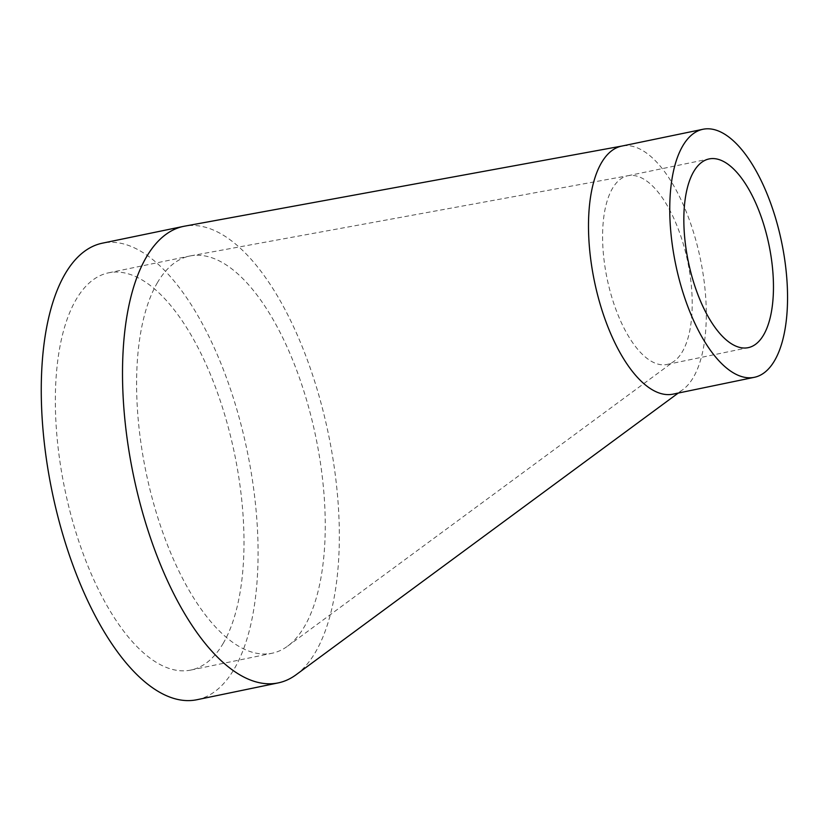 <?xml version="1.0" encoding="UTF-8"?>
<svg xmlns="http://www.w3.org/2000/svg" width="829" height="829" viewBox="0 0 829 829"><rect width="100%" height="100%" fill="white"/><g stroke="black" fill="none" stroke-linecap="round" stroke-linejoin="round"><path stroke-width="0.62" stroke-dasharray="4.14 3.11" d="M157.51 282.513A202.836 86.693 78.3 0 0 157.075 515.223A202.836 86.693 78.3 0 0 272.036 653.252A202.836 86.693 78.3 0 0 287.642 646.133A202.836 86.693 78.3 0 0 304.336 626.745A202.836 86.693 78.3 0 0 287.197 347.227A202.836 86.693 78.3 0 0 190.649 255.85A202.836 86.693 78.3 0 0 189.81 256.006A202.836 86.693 78.3 0 0 157.51 282.513M674.132 219.084A96.371 41.191 78.3 0 0 628.268 175.665A96.371 41.191 78.3 0 0 627.864 175.748A96.371 41.191 78.3 0 0 612.517 188.338A96.371 41.191 78.3 0 0 612.32 298.896A96.371 41.191 78.3 0 0 666.93 364.48A96.371 41.191 78.3 0 0 674.35 361.102A96.371 41.191 78.3 0 0 682.277 351.89A96.371 41.191 78.3 0 0 674.132 219.084M296.108 674.733A233.115 99.635 78.3 0 0 315.3 652.454A233.115 99.635 78.3 0 0 316.129 386.065A233.115 99.635 78.3 0 0 184.629 226.162M673.075 394.138A126.65 54.134 78.3 0 0 682.816 389.692A126.65 54.134 78.3 0 0 693.241 377.589A126.65 54.134 78.3 0 0 693.686 232.856A126.65 54.134 78.3 0 0 622.247 145.987A126.65 54.134 78.3 0 0 621.729 146.091M196.919 699.728A233.115 99.635 78.3 0 0 234.047 669.272A233.115 99.635 78.3 0 0 234.545 401.816A233.115 99.635 78.3 0 0 102.423 243.166M223.084 643.563A202.836 86.693 78.3 0 0 223.519 410.863A202.836 86.693 78.3 0 0 108.568 272.824A202.836 86.693 78.3 0 0 64.776 489.017A202.836 86.693 78.3 0 0 190.784 670.07A202.836 86.693 78.3 0 0 223.084 643.563M287.642 646.133L674.35 361.102M190.649 255.85L628.268 175.665M678.236 393.07L682.816 389.692M666.93 364.48L748.183 347.662M627.864 175.748L709.116 158.93M190.784 670.07L272.036 653.252M108.568 272.824L189.81 256.006"/><path stroke-width="1.24" d="M622.247 145.987L184.629 226.162A233.115 99.635 78.3 0 0 183.675 226.348A233.115 99.635 78.3 0 0 146.546 256.814A233.115 99.635 78.3 0 0 159.572 562.414A233.115 99.635 78.3 0 0 278.171 682.909A233.115 99.635 78.3 0 0 296.108 674.733L678.236 393.07M702.982 129.272L621.729 146.091A126.65 54.134 78.3 0 0 601.553 162.639A126.65 54.134 78.3 0 0 608.631 328.678A126.65 54.134 78.3 0 0 673.075 394.138L754.317 377.319A126.65 54.134 78.3 0 0 774.493 360.77A126.65 54.134 78.3 0 0 774.763 215.457A126.65 54.134 78.3 0 0 702.982 129.272A126.65 54.134 78.3 0 0 675.645 264.264A126.65 54.134 78.3 0 0 754.317 377.319M763.53 335.071A96.371 41.191 78.3 0 0 763.737 224.514A96.371 41.191 78.3 0 0 709.116 158.93A96.371 41.191 78.3 0 0 688.319 261.643A96.371 41.191 78.3 0 0 748.183 347.662A96.371 41.191 78.3 0 0 763.53 335.071M183.675 226.348L102.423 243.166A233.115 99.635 78.3 0 0 52.103 491.649A233.115 99.635 78.3 0 0 196.919 699.728L278.171 682.909"/></g></svg>
